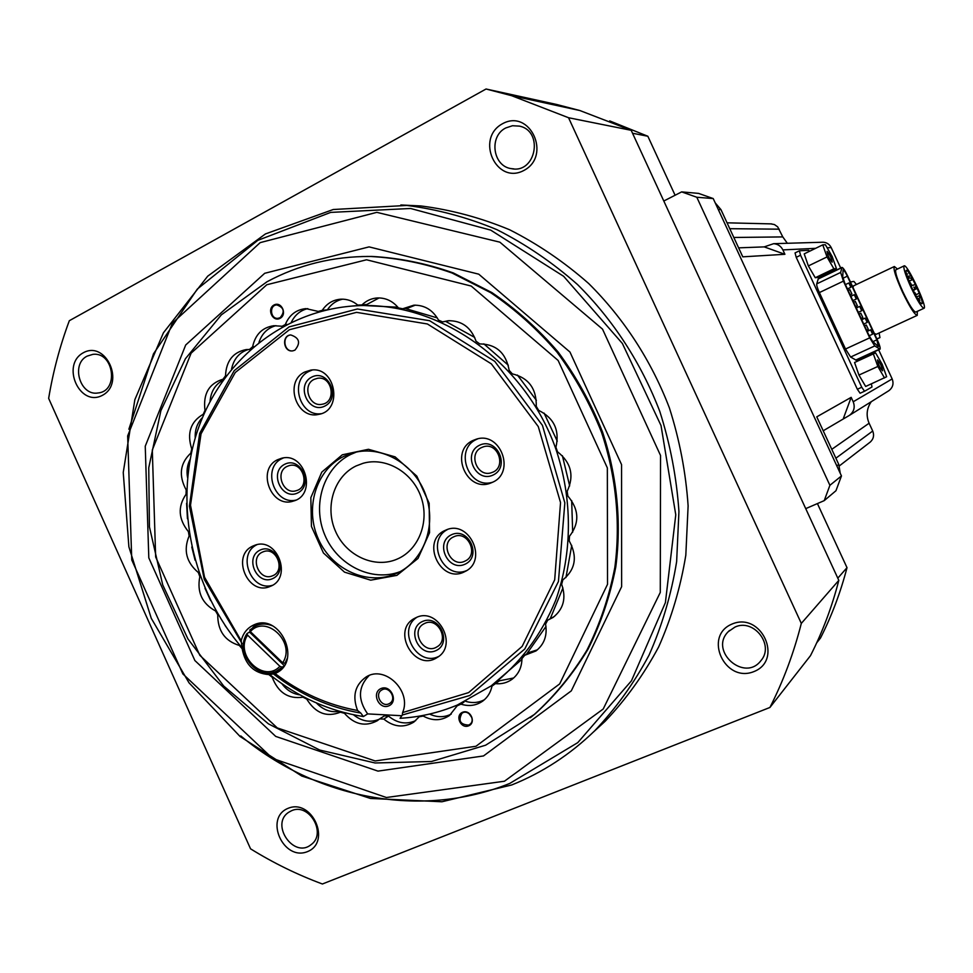 <?xml version="1.0" encoding="UTF-8"?>
<svg xmlns="http://www.w3.org/2000/svg" width="973" height="973" viewBox="0 0 973 973"><rect width="100%" height="100%" fill="white"/><g stroke="black" fill="none" stroke-linecap="round" stroke-linejoin="round"><path stroke-width="1.46" d="M816.7 642.825L820.519 638.008C831.757 615.8 840.587 592.35 847.009 567.673L817.417 503.576M837.802 578.157L847.009 567.673M824.228 500.633L835.965 490.72L841.463 475.943L713.221 198.565L698.578 193.396L681.659 191.888L663.805 201.022L631.185 130.309L579.872 110.533L556.848 104.525L486.05 89.005L69.326 320.713C59.961 345.841 53.077 371.735 48.65 398.395L250.548 848.821C273.401 862.978 297.349 874.703 322.391 883.995L769.923 707.468L810.485 655.668C822.562 631.939 832.012 606.836 838.811 580.358L805.729 508.636L824.228 500.633L829.896 485.308L841.463 475.943M829.896 485.308L696.814 197.251L713.221 198.565M696.814 197.251L681.659 191.888M675.092 195.245L647.848 136.244L609.694 120.907M632.535 133.24L647.848 136.244M805.729 508.636L663.805 201.022M769.923 707.468C783.326 681.051 793.786 653.029 801.314 623.413L838.811 580.358M801.314 623.413L568.548 117.733L631.185 130.309M568.548 117.733L511.567 95.67L486.05 89.005M502.494 123.741C530.054 108.331 551.898 155.838 523.924 170.433C496.388 185.369 474.921 138.531 502.494 123.741M287.996 808.356C312.017 798.079 331.817 842.083 307.444 851.63C283.423 861.531 263.938 818.098 287.996 808.356M83.313 352.761C106.008 340.051 125.481 383.313 102.433 395.318C79.75 407.638 60.594 364.936 83.313 352.761M732.122 624.009C761.36 611.531 783.618 659.937 753.953 671.577C724.751 683.581 702.895 635.88 732.122 624.009M593.469 731.988L605.242 721.188C626.089 699.234 643.907 674.447 658.697 646.85C671.504 617.94 680.553 587.376 685.819 555.157L688.118 505.924C685.868 472.647 679.628 439.978 669.388 407.882C651.338 360.728 623.693 318.207 588.677 283.52C564.158 261.919 537.765 243.98 509.511 229.713C480.553 217.697 451.046 209.779 420.981 205.96L400.852 204.975M511.737 784.956C542.46 772.647 570.117 754.586 594.71 730.784C615.897 708.441 634.019 683.216 649.064 655.109C662.09 625.651 671.285 594.503 676.636 561.664L678.935 511.457C676.624 477.524 670.251 444.187 659.803 411.445C641.377 363.318 613.197 319.935 577.524 284.542C552.542 262.503 525.675 244.211 496.899 229.652C467.429 217.405 437.4 209.329 406.823 205.437L333.252 209.511L265.434 233.934L207.711 276.174L163.428 332.79L134.858 399.672L123.243 472.501L128.886 546.826L151.265 618.317L189.03 682.827L240.124 736.537L301.739 776.016L370.397 798.444L441.937 801.764L511.737 784.956M240.793 735.953C315.836 798.48 420.604 819.497 509.816 783.399L577.767 742.63L631.453 680.796L665.398 602.603L675.773 514.814L661.032 425.578L622.379 343.469L563.635 276.296L490.672 230.102L410.582 208.477L330.711 212.394L257.772 240.367L197.324 289.066L153.491 353.819L128.862 429.251M303.369 696.936L301.983 695.987M734.943 627.086C753.661 618.135 774.654 644.977 761.008 660.545C744.625 682.73 708.733 650.998 728.218 631.72L734.943 627.086M87.205 356.094L92.812 354.379C113.805 351.46 119.229 391.182 98.127 392.958C80.09 396.352 70.518 364.072 87.205 356.094M291.486 810.752C309.086 802.311 327.171 833.703 310.995 844.71C293.761 858.916 269.983 824.24 288.701 812.285L291.486 810.752M505.814 127.937L512.503 125.736L519.473 126.125C544.053 131.112 535.831 173.96 511.457 168.657C492.812 166.48 488.592 136.269 505.814 127.937M912.966 290.063C917.442 299.003 920.434 303.576 921.918 303.771C924.958 303.272 908.587 268.39 906.24 270.348C905.437 271.479 906.909 276.405 910.667 285.138L912.966 290.076M911.166 287.753C917.478 300.864 921.759 307.699 924.009 308.271C927.841 307.602 907.116 263.415 904.124 265.872C903.09 267.745 905.437 275.043 911.166 287.753M787.339 243.286L782.791 236.913L777.707 226.879L774.386 224.532L770.604 223.863M840.696 268.025L831.21 247.592C829.519 244.284 826.831 242.496 823.158 242.216L821.905 242.253M888.434 390.964L888.823 390.72C892.837 387.619 893.944 383.69 892.168 378.935L878.668 349.842M871.273 401.691C866.639 408.453 865.909 415.629 869.108 423.231L831.781 449.331M869.765 442.435L870.288 442.034C873.572 438.945 874.386 435.272 872.72 431.027L869.108 423.231M841.961 267.417L818.293 278.752L816.724 283.885C816.529 285.332 817.405 288.239 819.363 292.581L845.513 349.015L850.621 357.042L856.131 360.168L880.006 349.222C880.589 348.322 879.701 345.245 877.354 339.978L847.58 275.833C844.965 270.421 843.092 267.624 841.961 267.417L840.648 272.452L843.409 281.136L869.716 337.838L874.763 345.938L880.006 349.222M809.621 251.241L808.636 250.304L799.38 250.803L800.572 255.218L861.762 387.254L864.535 391.255L872.003 386.974L871.382 383.885M860.314 359.876L859.694 358.538M821.893 277.025L821.309 275.748M858.94 375.067L854.562 362.503L873.353 353.892L877.841 366.468L858.94 375.067L865.666 386.463L886.634 376.746L882.17 364.279L875.566 352.895L873.353 353.892M808.356 265.933L804.209 253.868L822.769 244.855L827.014 256.933L808.356 265.933L815.265 277.731L817.952 277.366L836.415 268.512L832.183 256.531L825.396 244.758L822.769 244.855M815.593 248.334L782.876 249.903L784.907 254.294L742.776 256.836L720.957 209.633L715.228 202.895M840.222 473.267L838.762 464.425L816.761 416.845L851.168 397.349L853.212 401.764C855.267 407.261 854.002 411.798 849.417 415.362L823.207 430.784M799.332 250.839L795.05 252.907L796.218 257.334L857.347 389.249L860.12 393.238L864.51 391.255L860.12 393.238M782.876 249.903C780.93 246.084 777.841 244.016 773.62 243.688L764.219 246.887L738.629 247.847M784.907 254.294L764.219 246.887M843.494 418.159L851.168 397.349M876.88 339.832L847.337 276.174C845.367 272.124 843.968 270.02 843.117 269.874L842.715 276.928L844.807 283.252L869.071 335.527L872.659 341.45L878.339 346.534L876.88 339.832L872.89 341.669M872.623 334.177L870.592 329.835L872.623 334.177L869.181 335.77M868.317 329.385L866.286 325.018L868.317 329.385L866.59 330.188M867.174 322.452L865.155 318.11L867.174 322.452L863.744 324.058M862.844 317.575L860.801 313.209L862.844 317.575L861.117 318.39M861.737 310.728L859.706 306.398L861.737 310.728M857.371 305.79L855.328 301.423L857.371 305.79L855.644 306.592M856.301 299.015L854.27 294.685L856.301 299.015L852.871 300.633M851.898 293.992L849.855 289.626L851.898 293.992L850.171 294.807M850.864 287.303L848.833 282.973L850.864 287.303L847.447 288.932M877.841 366.468L884.518 377.938M882.547 370.81C881.964 366.639 880.273 363.002 877.5 359.925C878.06 364.06 879.738 367.697 882.535 370.81L882.547 370.81M827.014 256.933L833.885 268.803L815.265 277.731M833.885 268.803L836.415 268.512M832.134 262.151L832.183 262.138C831.587 258.027 829.872 254.427 827.05 251.326C827.573 255.242 829.264 258.854 832.134 262.151M856.471 284.469L853.868 281.416L850.438 282M876.831 338.859L879.957 337.607L879.106 332.973M874.301 333.411L876.272 334.286L917.247 315.361L917.308 311.372M897.447 269.034L894.345 266.517L853.564 285.843L852.968 287.436M894.345 266.517C893.08 268.706 895.744 277.123 902.336 291.778C909.621 306.896 914.584 314.753 917.247 315.361M904.124 265.872L895.89 269.776C894.795 271.674 897.106 278.971 902.81 291.669C909.11 304.756 913.428 311.567 915.739 312.09L924.009 308.271M918.938 295.792L920.154 297.75L918.938 295.792M908.271 276.04L909.524 278.023L908.271 276.04M910.083 282.462L911.324 284.457L910.083 282.462M914.729 292.447L915.97 294.43L914.729 292.447M918.67 298.37L919.899 300.341L918.67 298.37M913.817 287.12L915.058 289.09L913.817 287.12M910.643 277.986L911.883 279.956L910.643 277.986M915.374 286.743L916.602 288.701L915.374 286.743M285.515 663.294L282.669 662.771C296.388 642.764 266.164 613.793 250.353 631.599L249.806 630.018L256.021 625.663L249.793 630.005M250.353 631.599L282.669 662.771M273.401 673.912L276.064 673.073C302.554 661.02 279.652 612.041 253.637 625.019C247.191 628.047 243.043 633.301 241.182 640.757L242.095 647.836C192.301 590.112 173.997 505.68 196.364 434.299C218.84 363.063 281.671 310.241 355.583 305.826C437.947 300.608 524.447 360.545 555.753 448.675C572.708 498.772 572.525 553.199 555.644 600.426C541.11 635.43 519.716 663.878 491.45 685.746L457.286 705.048C438.92 712.747 419.849 717.162 400.061 718.293L402.323 715.009L402.591 712.577C412.114 691.049 384.749 664.608 366.043 677.026C354.95 685.041 352.129 696.194 357.578 710.485L360.788 713.063C328.91 707.541 299.781 694.491 273.401 673.912L269.679 674.532C297.774 697.069 329.02 711.081 363.391 716.554L360.788 713.063M357.578 710.485C327.597 704.963 300.11 692.654 275.091 673.547M242.143 643.676L204.257 579.361L189.407 506.142L199.66 433.386L234.189 370.689L289.09 326.892L357.407 308.988L429.616 320.701L494.771 361.372L542.447 425.383L564.839 502.859L558.441 581.489L524.788 648.991L469.813 695.476L402.323 715.009M283.289 326.332L273.875 325.724C262.418 327.378 255.327 334.384 252.615 346.753L249.502 349.489L246.193 349.575C233.07 352.19 226.186 360.947 225.517 375.809L223.048 379.19C208.952 383.508 202.931 393.907 204.987 410.387L203.26 414.255C190.562 421.65 186.719 433.216 191.742 448.954L190.793 453.15C179.993 463.27 178.46 475.529 186.184 489.93L186.05 494.284C177.56 506.702 178.351 519.156 188.434 531.672L189.115 536.014C183.252 550.207 186.329 562.382 198.358 572.55L199.818 576.697C196.814 592.119 202.056 603.54 215.544 610.971L217.733 614.778C217.721 630.82 224.921 641.037 239.334 645.44L242.168 648.748C245.172 664.79 254.062 673.401 268.84 674.581L272.209 677.257C278.169 692.667 288.422 699.295 302.968 697.167L306.75 699.101C315.471 713.233 326.697 717.6 340.404 712.187L344.442 713.282C354.379 724.544 365.301 727.038 377.22 720.762L379.665 718.889L383.812 719.083C393.773 727.099 403.759 728.108 413.78 722.124L419.156 716.797L423.219 716.055C432.511 721.102 441.28 720.908 449.502 715.496L457.164 705.802L460.971 704.148C468.986 706.666 476.259 705.62 482.815 701.034C487.619 697.373 490.672 692.423 491.973 686.172L495.366 683.642C501.594 684.262 507.176 682.791 512.114 679.239C518.548 674.204 521.832 667.32 521.954 658.587L524.739 655.279L535.953 650.961C544.272 644.369 547.483 635.43 545.585 624.131L547.641 620.202L553.053 617.441C563.562 609.062 566.432 598.018 561.64 584.299L562.844 579.908C575.566 569.448 577.694 556.459 569.217 540.915L569.497 536.257C579.738 522.963 579.178 509.548 567.843 496.011L567.174 491.329C574.411 475.809 571.187 462.625 557.505 451.788L555.924 447.288C559.816 430.297 554.063 418.001 538.677 410.399L536.257 406.325C536.634 388.689 528.643 377.865 512.321 373.863L509.183 370.397C506.045 352.98 496.23 344.15 479.738 343.919L476.04 341.219C471.102 327.39 461.834 320.555 448.225 320.725L442.593 321.917L438.519 320.117C432.839 310.01 424.617 305.023 413.866 305.181L402.7 308.769L398.456 307.93C392.788 301.095 385.819 297.762 377.536 297.945C371.552 298.297 366.359 300.633 361.956 304.926L357.736 305.06C352.713 300.925 347.13 298.966 340.988 299.173C333.107 299.745 326.855 303.467 322.245 310.338L318.232 311.421L305.923 308.623C296.206 309.609 289.334 314.924 285.284 324.556L281.647 326.514M287.023 324.374L285.284 324.556M250.596 349.343L249.502 349.489M253.734 346.607L252.615 346.753M223.887 379.056L223.048 379.19M226.368 375.687L225.517 375.809M203.953 414.121L203.26 414.255M205.692 410.253L204.987 410.387M191.401 453.004L190.793 453.15M192.35 448.821L191.742 448.954M243.554 648.103L242.168 648.748M273.51 672.209L268.84 674.581M307.359 698.76L306.75 699.101M303.576 696.826L302.968 697.167M345.16 712.856L344.442 713.282M341.109 711.762L340.404 712.187M379.665 718.889L384.371 715.885L388.495 716.079L383.812 719.083M424.581 715.143L423.219 716.055M420.445 715.933L419.156 716.797M464.06 702.007L460.971 704.148M459.864 703.929L457.164 705.802M513.659 677.986L499.453 680.796L495.366 683.642M537.437 649.806L528.667 652.591L524.739 655.279M554.513 616.359L547.641 620.202M449.587 320.64L442.593 321.917M415.313 305.133L407.407 308.283L402.7 308.769M379.105 297.92L366.894 304.464L361.956 304.926M326.733 309.913L322.245 310.338M322.039 311.056L318.232 311.421M468.658 725.834C476.563 722.635 470.348 708.916 462.516 712.297C454.646 715.52 460.837 729.178 468.658 725.834M280.066 318.329C287.582 314.449 281.465 300.949 274.021 304.999C266.541 308.915 272.635 322.355 280.066 318.329M266.784 284.748L366.553 259.779L471.187 286.05L558.137 360.472L607.347 467.904L607.517 584.335L559.67 683.91L475.967 746.267L375.152 760.959L277.281 727.913L199.806 655.315L155.656 556.97L152.299 450L191.134 353.163L266.784 284.748M241.182 640.757L204.525 577.22L190.501 505.194L201.046 433.824L235.296 372.464L289.407 329.725L356.532 312.357L427.39 323.973L491.353 363.866L538.276 426.575L560.533 502.555L554.695 579.799L522.173 646.364L468.621 692.606L402.591 712.577M342.289 454.805L368.451 449.295L395.087 456.86L416.821 476.138L429.154 503.272L429.543 532.717L417.976 558.466L396.923 575.359L370.701 580.176L344.515 572.148L323.425 552.992L311.445 526.478L310.837 497.665L321.783 472.112L342.289 454.805M492.338 482.353C516.031 472.623 500.414 430.857 476.211 439.224L473.206 440.38C448.918 450.779 466.566 493.299 490.903 482.961L492.338 482.353M294.88 350.195C300.876 342.946 299.489 337.862 290.732 334.943C281.379 335.405 283.374 352.287 292.593 350.888L294.88 350.195M277.731 459.67L281.392 458.332C305.206 451.326 317.441 494.965 293.396 501.059C271.126 508.976 256.069 469.181 277.731 459.67M445.184 530.394L445.743 530.139C469.217 518.889 488.592 560.898 464.839 571.589C440.915 584.822 419.995 540.891 445.184 530.394M304.768 372.014L310.618 370.166C335.527 365.568 343.627 410.642 318.609 414.389C296.376 419.971 283.812 381.513 304.768 372.014M252.907 546.048L254.756 545.294C277.366 536.33 293.031 578.436 270.056 586.439C248.006 596.425 230.662 555.534 252.907 546.048M416.079 617.624C438.057 606.483 458.672 645.573 437.084 657.541C414.656 672.574 390.696 630.078 414.851 618.22L416.079 617.624M343.919 456.325L353.758 452.664C381.963 445.05 414.875 464.133 425.736 495.002C436.913 525.748 423.547 561.324 396.887 573.255C368.658 586.354 332.219 570.251 318.499 539.297C304.354 508.526 315.957 469.825 343.919 456.325M400.073 571.662C371.868 582.474 337.303 565.301 324.775 534.895C311.883 504.646 323.656 467.526 350.827 454.391L356.373 452.056M356.069 465.958L363.087 463.294C385.649 456.763 412.224 471.929 420.92 496.656C429.884 521.285 418.925 549.806 397.325 559.025C374.885 568.986 346.23 555.972 335.563 531.416C324.581 507.006 333.958 476.551 356.069 465.958M366.578 256.458L367.928 256.422M260.192 242.618L376.806 212.345L499.867 242.168L602.53 329.142L660.545 455.498L660.278 592.435L603.224 708.989L504.44 781.234L386.415 797.507L272.586 758.429L182.875 673.936L131.756 559.949L127.658 435.928L172.391 323.109L260.192 242.618M264.705 273.291L369.083 246.887L478.74 274.167L569.959 352.031L621.565 464.632L621.638 586.658L571.297 690.866L483.496 755.948L377.986 771.115L275.724 736.415L194.88 660.545L148.808 557.882L145.245 446.218L185.709 344.989L264.705 273.291M361.786 256.544L371.735 256.434C399.234 257.906 426.429 263.403 453.309 272.939L491.876 292.569C516.274 309.159 538.361 328.971 558.137 352.031C576.271 376.636 591.061 403.284 602.518 431.976C617.101 475.943 621.613 522.233 615.8 566.87C610.12 596.133 600.827 623.632 587.935 649.38C573.182 673.742 555.632 695.184 535.284 713.708L530.309 717.746M266.991 281.769C298.76 264.705 333.228 256.276 370.372 256.471C397.908 257.954 425.14 263.464 452.068 273.012L490.696 292.678C515.131 309.292 537.254 329.154 557.079 352.238C575.238 376.892 590.052 403.6 601.533 432.34C616.14 476.393 620.665 522.756 614.839 567.478C609.147 596.79 599.855 624.35 586.938 650.134C572.16 674.532 554.586 696.011 534.201 714.559L485.636 745.196L431.477 761.494L375.091 762.978L319.728 750.049L268.39 723.827L223.705 686.05L187.911 638.884L162.722 584.895L149.428 526.867L148.747 467.77L160.886 410.691L185.429 358.721L221.37 314.838L266.991 281.769M490.769 686.245L521.954 659.329M526.697 653.941L545.987 626.466M550.365 618.414L562.929 587.96M565.958 577.512L571.735 545.379M572.671 532.219L571.674 500.584M569.667 485.916L562.394 455.717M557.274 441.17L544.065 413.087M536.378 400.292L517.429 375.067M508.32 365.228L483.836 343.858M474.69 337.412L445.865 321.491M437.266 317.891L405.255 308.514M397.86 307.2L360.545 305.364L351.873 306.069M204.975 588.3L210.618 600.511M225.079 625.493L233.921 637.838M281.842 683.654C286.621 690.137 292.678 693.883 300 694.904M316.42 702.968C323.158 709.986 330.881 712.771 339.577 711.324M353.491 714.778C361.737 721.407 370.324 722.903 379.251 719.242M388.495 716.079C397.191 723.243 406.24 724.776 415.666 720.652M429.567 714.06C437.072 717.539 444.308 717.551 451.265 714.085M465.556 701.29C472.246 703.357 478.546 702.822 484.445 699.709M342.715 299.149C336.33 300.523 331.246 304.062 327.451 309.742M307.809 308.599C300.389 310.375 294.904 314.924 291.353 322.233M275.931 325.663C267.611 327.95 261.968 333.496 258.976 342.326M248.407 349.465C239.322 352.348 233.702 358.891 231.55 369.12M223.121 380.127C215.215 384.444 210.861 391.547 210.046 401.448M202.481 417.551C197.239 422.987 194.819 429.823 195.22 438.057M190.136 459.329C187.242 464.912 186.378 471.005 187.57 477.609M186.597 503.272L187.448 518.755M191.79 547.021L195.074 560.193M274.191 672.002L269.679 674.532M243.505 647.179L242.095 647.836M369.12 675.542C358.125 686.816 357.638 699.611 367.648 713.902L401.898 715.739M367.648 713.902L363.391 716.554M492.752 482.158C468.755 490.064 453.527 449.149 476.782 439.273L477.719 438.847M479.507 445.233C496.899 436.707 510.703 466.979 493.092 475.055C475.712 483.386 462.053 453.394 479.507 445.233M481.696 447.483L483.277 446.862C498.176 441.535 506.994 467.843 491.888 472.525C477.609 478.351 467.502 453.503 481.696 447.483M438.677 656.434C417.21 667.381 396.485 630.005 416.918 617.271M422.525 621.455C439.31 613.793 452.773 643.457 435.782 650.694C418.998 658.174 405.68 628.765 422.525 621.455M424.751 623.389C437.753 616.858 449.757 639.966 436.938 646.887C423.839 655.474 409.937 630.857 423.9 623.815L424.751 623.389M272.282 585.345C250.876 591.827 236.621 554.026 256.933 544.698M259.998 550.134C275.736 542.411 288.75 571.26 272.817 578.558C257.079 586.111 244.199 557.517 259.998 550.134M262.394 552.129L263.367 551.727C276.721 546.291 286.013 571.248 272.343 575.87C259.39 581.586 249.368 557.638 262.394 552.129M321.102 413.707C299.538 416.918 289.176 380.285 309.134 371.297L312.333 370.02M311.749 377.086C328.047 368.536 341.389 397.945 324.885 406.057C308.599 414.425 295.403 385.284 311.749 377.086M314.133 379.373L317.429 378.315C332.182 375.432 336.986 402.177 322.112 404.257C309.086 407.371 301.873 384.882 314.133 379.373M466.517 570.628C443.518 580.455 425.225 540.635 447.58 529.47M451.545 534.712C468.633 526.636 482.28 556.605 464.972 564.243C447.884 572.148 434.396 542.447 451.545 534.712M453.759 536.804L453.929 536.731C467.818 529.871 479.336 554.865 465.13 561.044C451.083 568.597 439.03 542.898 453.759 536.804M295.731 500.158C273.997 505.169 261.701 467.417 282.182 458.502L283.374 457.955M284.773 464.23C300.779 456.106 313.951 485.223 297.738 492.922C281.744 500.876 268.706 472.014 284.773 464.23M287.169 466.371L289.188 465.617C303.272 461.336 310.533 487.218 296.23 490.696C283.155 495.196 274.483 471.893 287.169 466.371M388.811 705.851C398.735 701.703 390.818 684.177 381.002 688.543C371.127 692.727 378.996 710.156 388.811 705.851M274.374 672.148L278.947 671.285M256.872 623.912L252.761 627.5M250.061 631.282L249.453 632.438M250.268 631.513L246.996 633.605C234.067 652.275 257.857 681.915 277.098 670.798L282.352 668.11M261.457 623.279L256.021 625.663C261.226 623.462 266.626 623.474 272.221 625.724M388.811 703.844L389.711 703.37C397.337 698.918 388.932 685.138 381.623 690.088C374.325 694.126 381.307 707.493 388.811 703.844M283.751 666.298L282.085 667.137L279.883 666.298L247.592 635.138C234.165 654.999 263.841 683.824 279.883 666.298M246.996 633.605L247.592 635.138M249.745 632.304L284.238 665.581M282.997 309.499L283.338 312.722M280.102 317.721C285.077 311.786 283.994 307.517 276.867 304.926C269.059 304.999 270.19 319.18 277.937 318.341L280.102 317.721M468.937 713.464L471.905 717.709M468.633 725.08L469.85 724.374C476.247 719.898 467.977 708.466 461.895 713.355C458.015 720.725 460.253 724.63 468.633 725.08M290.684 334.943C281.598 335.855 283.885 352.238 292.897 350.852L292.934 350.852M720.957 209.633L718.269 209.475M838.762 464.425L836.816 465.909M892.168 378.935L853.212 401.764M831.21 247.592L827.135 247.787M872.72 431.027L835.88 458.198M782.791 236.913L733.837 237.473M779.215 229.178L729.762 228.691M800.572 255.218L796.218 257.334M861.762 387.254L857.347 389.249M841.779 267.697L818.086 279.044M840.648 272.452L816.724 283.885M843.409 281.136L819.363 292.581M869.716 337.838L845.513 349.015M874.763 345.938L850.621 357.042M879.556 349.112L855.644 360.071M847.337 276.174L842.922 278.278M879.945 337.607L876.904 339.018L879.957 337.607M284.87 663.622L287.351 658.174M277.098 670.798L282.085 667.137M511.567 95.67L579.872 110.533M420.981 205.96L406.823 205.437M605.242 721.188L594.71 730.784M728.218 631.72L729.568 630.419M511.457 168.657L513.902 168.901M870.288 442.034L839.358 465.897M888.823 390.72L849.417 415.362M823.158 242.216L773.62 243.688M771.747 223.899L727.05 222.817M799.38 250.803L795.05 252.907M870.592 329.835L867.162 331.428M866.286 325.018L864.559 325.809M865.155 318.11L861.725 319.716M860.801 313.209L859.086 314.011M859.706 306.398L856.301 308.003M861.75 310.728L858.308 312.333M855.328 301.423L853.613 302.226M854.27 294.685L850.864 296.291M849.855 289.626L848.152 290.441M848.833 282.973L845.428 284.59M918.257 293.688L915.484 294.977M920.154 297.75L919.205 298.188M907.602 273.936L906.593 274.422M909.524 278.023L908.04 278.716M909.402 280.358L908.782 280.65M911.324 284.457L910.533 284.821M914.048 290.331L913.27 290.684M915.97 294.43L915.35 294.722M917.989 296.254L916.566 296.911M919.899 300.341L918.938 300.779M913.148 285.016L911.324 285.867M915.058 289.09L913.027 290.039M909.974 275.894L909.037 276.344M911.883 279.956L909.877 280.893M914.705 284.663L913.416 285.259M916.602 288.701L913.1 290.343M534.201 714.559L535.284 713.708M370.372 256.471L371.735 256.434M360.545 305.364L355.583 305.826M495.561 682.888L491.45 685.746M318.609 414.389L319.363 414.23"/></g></svg>
